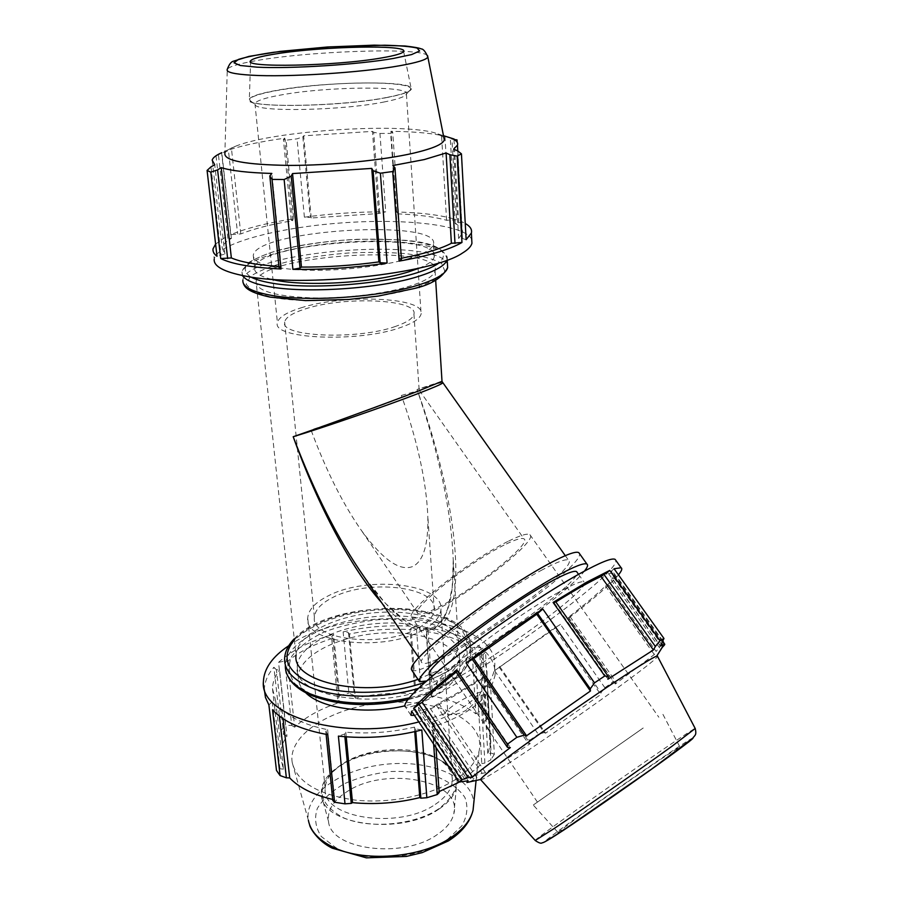 <?xml version="1.0" encoding="UTF-8"?>
<svg xmlns="http://www.w3.org/2000/svg" width="903" height="903" viewBox="0 0 903 903"><rect width="100%" height="100%" fill="white"/><g stroke="black" fill="none" stroke-linecap="round" stroke-linejoin="round"><path stroke-width="0.68" stroke-dasharray="4.51 3.39" d="M455.936 671.697L457.979 670.703L456.218 672.103M426.882 709.611L425.257 711.451L470.35 778.521L473.319 778.657L426.882 709.611L429.625 707.557L476.998 777.923L473.319 778.657M411.61 711.158L418.62 707.139L418.473 710.187C419.895 711.022 423.609 710.142 429.625 707.557M414.466 715.402L425.257 711.451M483.207 677.521L485.645 676.494L529.406 740.404L528.244 743.338L483.207 677.521L484.2 676.494L530.174 743.654L528.244 743.338M436.228 705.175L482.202 773.329L475.384 775.519L430.55 708.923L438.655 703.268C450.924 696.981 466.106 688.052 484.2 676.494M430.55 708.923C444.987 701.676 463.352 690.863 485.645 676.494M555.356 627.619L560.436 624.368L604.875 687.725L600.958 692.725L555.356 627.619L554.239 628.048L600.777 694.509L600.958 692.725M499.133 667.148L544.114 732.559L538.346 734.342L494.607 670.647L554.239 628.048M494.607 670.647L560.436 624.368M555.853 601.962L554.284 602.956L555.582 601.59M662.994 641.164L616.896 576.701L611.117 579.952C614.277 576.137 615.18 573.834 613.837 573.033L608.532 573.563L614.074 568.743M616.896 576.701L618.453 574.872M569.974 616.535L615.959 681.878L613.318 681.607L568.664 618.126L569.974 616.535L568.416 617.28C584.647 604.705 597.007 594.276 605.473 585.991L613.566 580.257L660.409 645.848L656.154 651.435L608.238 584.23M568.664 618.126C588.891 602.617 603.847 589.986 613.566 580.257M568.416 617.28L615.338 683.989L654.303 654.528L656.154 651.435M615.959 681.878L615.338 683.989M605.473 585.991L654.303 654.528M614.096 577.976L662.667 645.961L663.942 643.117M499.652 666.425L545.581 733.191L600.777 694.509M544.114 732.559L545.581 733.191M611.117 579.952L660.601 649.257C664.247 646.051 665.646 644.392 664.777 644.279M662.667 645.961L660.601 649.257M608.532 573.563L660.319 646.074M438.655 703.268L485.566 772.765L530.174 743.654M482.202 773.329L485.566 772.765M554.284 602.956L607.888 679.214M418.62 707.139L468.093 780.802M415.38 709.273L463.95 781.659M457.979 670.703L510.342 747.582M410.967 715.289L405.244 706.733C418.021 717.388 620.7 576.362 615.801 560.323M558.449 592.379C510.816 618.431 426.272 683.481 437.278 684.937C445.947 693.052 596.465 587.39 583.936 581.938C581.6 580.764 573.1 584.252 558.449 592.379M660.409 645.848L664.111 642.733M604.875 687.725L613.318 681.607M529.406 740.404L538.346 734.342M470.35 778.521L475.384 775.519M662.486 642.507L611.568 571.283M480.994 691.879C464.435 697.319 452.053 704.712 443.847 714.07C460.27 716.824 472.653 709.431 480.994 691.879C489.302 683.831 493.828 675.681 494.596 667.441L495.036 675.67L490.747 688.684L494.336 754.276L491.108 753.091L487.372 686.066L490.747 688.684M469.605 781.896L476.998 777.923M278.948 266.374L281.183 266.498L279.05 267.469M401.429 259.308L399.476 258.608L401.361 258.258M466.14 239.69L462.46 238.516L458.645 238.516L462.37 233.267C463.228 229.655 460.823 226.427 455.18 223.572L458.724 223.109L461.591 221.63L465.248 223.459M398.426 213.085L396.248 211.968C422.209 212.679 442.312 215.264 456.534 219.734L446.59 220.298C434.332 216.776 417.728 214.621 396.789 213.83L398.426 213.085L392.703 132.233L390.92 131.307L396.789 213.83M215.603 244.092L225.231 237.286L227.861 238.403L231.382 238.403C225.829 241.609 222.77 244.792 222.194 247.953L224.903 254.059L217.013 256.271M293.667 218.74L291.24 220.174L292.753 220.704C271.318 224.294 253.991 228.696 240.796 233.922L230.762 234.678C246.169 228.233 267.13 222.928 293.667 218.74L286.116 140.191L297.064 138.825L302.855 136.884L310.271 217.386L304.39 217.183C331.717 213.537 358.83 211.742 385.728 211.81L378.662 213.548L311.219 218.007L310.271 217.386M216.009 155.767L225.231 237.286M215.998 155.587L228.459 150.598L237.602 233.787M230.762 234.678L221.686 153.476M304.39 217.183L297.064 138.825M379.745 212.803L373.684 132.29L379.949 133.452L385.728 211.81M379.949 133.452L390.649 133.407L392.703 132.233M396.248 211.968L390.649 133.407M449.818 219.734L444.965 136.545L451.918 138.52L456.534 219.734M451.918 138.52L457.042 139.909M461.591 221.63L457.166 142.222M213.029 248.844L214.225 259.082C216.934 243.618 276.849 227.669 340.736 222.985C404.623 218.108 465.767 224.858 471.727 239.476M291.24 220.174L283.418 139.31L286.116 140.191M292.753 220.704L284.795 138.182C262.875 141.252 245.119 144.898 231.518 149.097L228.459 150.598M283.418 139.31L284.795 138.182M378.662 213.548L372.454 131.375L303.668 135.834L302.855 136.884M373.684 132.29L372.454 131.375M240.796 233.922L231.518 149.097M227.861 238.403L218.402 154.334M231.382 238.403L221.811 152.675L218.887 154.074M446.59 220.298L441.567 135.461C429.117 132.955 412.231 131.578 390.92 131.307M444.965 136.545L441.567 135.461M224.903 254.059L214.745 164.775M210.952 166.874L220.998 254.578M462.46 238.516L457.573 150.801M458.645 238.516L453.588 149.209M399.476 258.608L392.839 165.542M281.183 266.498L271.848 173.444M421.814 729.963L415.594 728.834L414.409 727.129C391.575 732.389 368.706 734.071 345.793 732.186L344.619 734.06L338.399 736.114M327.766 734.636L325.836 731.453L327.631 729.669C306.907 725.481 291.692 718.675 281.996 709.25L278.734 710.3L272.525 709.735M276.397 669.733L273.88 667.283L281.025 730.471L283.7 734.658L276.397 669.733L279.569 669.981L286.962 736.103L283.7 734.658M268.891 704.927L272.266 701.812L275.708 701.044L272.492 688.605C272.604 682.284 274.963 676.076 279.569 669.981M263.405 681.573L264.353 689.779C264.489 682.081 267.66 674.586 273.88 667.283M331.57 637.078L333.613 634.324L339.505 695.716L337.666 700.152L331.57 637.078L332.993 638.274L339.189 702.579L337.666 700.152M284.614 661.041L291.703 725.448L285.562 725.29L278.542 662.384L284.614 661.041L287.515 661.549C298.803 651.864 313.962 644.099 332.993 638.274M278.542 662.384C291.658 650.374 310.011 641.028 333.613 634.324M481.006 695.457L484.9 763.046L490.86 759.897L487.18 694.001L481.006 695.457L477.755 694.892C468.194 705.694 453.114 714.713 432.503 721.948L434.298 723.461L432.402 726.915L433.621 743.982M487.18 694.001C478.522 705.062 464.277 714.6 444.434 722.637L432.402 726.915M411 628.206L416.328 626.592L420.854 687.894L415.73 691.1L411 628.206L410.086 629.662L414.928 693.786L415.73 691.1M348.513 632.721L354.303 695.592L348.885 693.154L343.151 631.886L348.513 632.721L349.438 634.053C369.654 629.809 389.882 628.353 410.086 629.662M343.151 631.886C367.566 626.343 391.958 624.583 416.328 626.592M483.049 654.698L486.717 719.691L489.054 715.153L485.532 651.898L483.049 654.698L479.888 655.409C485.148 661.572 487.507 668.265 486.965 675.489L483.952 685.806L487.372 686.066M485.532 651.898C492.519 659.077 495.691 666.99 495.036 675.67M427.92 630.102L432.39 693.211L430.246 689.068L425.866 627.664L427.92 630.102L426.509 631.513C445.506 634.583 460.654 640.125 471.942 648.162L474.82 647.237L480.87 647.688L484.448 710.661L478.59 711.699L474.82 647.237M425.866 627.664C449.423 630.949 467.754 637.62 480.87 647.688M426.509 631.513L431.081 695.841C449.784 699.215 464.706 705.22 475.836 713.833L478.59 711.699M432.39 693.211L431.081 695.841M471.942 648.162L475.836 713.833M479.888 655.409L483.681 721.599C488.873 728.202 491.221 735.347 490.724 743.034L487.812 754.005L491.108 753.091M486.717 719.691L483.681 721.599M349.438 634.053L355.319 698.154C375.185 693.73 395.051 692.285 414.928 693.786M354.303 695.592L355.319 698.154M483.952 685.806L487.812 754.005M477.755 694.892L481.773 763.645L463.736 779.379L459.401 782.043M484.9 763.046L481.773 763.645M287.515 661.549L294.683 727.163C305.688 716.892 320.531 708.697 339.189 702.579M291.703 725.448L294.683 727.163M432.503 721.948L437.503 792.191L439.197 792.563M439.129 791.592L437.503 792.191M436.014 747.549L434.298 723.461M272.266 701.812L279.941 768.758L276.476 770.44M275.708 701.044L283.452 769.175L280.178 755.913C280.223 749.185 282.492 742.582 286.962 736.103M279.941 768.758L283.452 769.175M415.594 728.834L415.786 731.43M414.409 727.129L414.748 731.667M325.836 731.453L326.118 734.342M345.793 732.186L346.244 736.837M327.631 729.669L334.663 799.877L332.688 799.437M332.801 800.521L334.663 799.877M443.847 714.07L418.834 721.937M288.791 645.69C351.335 600.946 501.3 614.074 494.596 667.441M305.711 692.748C300.676 687.86 298.204 682.589 298.295 676.923C298.758 655.522 338.501 635.509 381.055 633.082C423.62 630.305 461.614 645.555 459.954 667.035C459.074 676.381 451.884 685.084 438.406 693.177C429.049 698.583 417.807 702.816 404.679 705.875M381.517 602.538C403.223 626.524 420.685 635.125 433.925 628.341C447.572 620.135 454.006 597.447 453.238 560.278L453.227 559.916C451.376 511.256 439.309 454.446 417.028 389.498C448.396 475.294 462.923 561.982 452.426 603.678C441.951 645.306 406.294 636.446 364.022 576.667L385.355 603.272L405.041 620.7L412.355 625.023C421.306 628.488 426.984 629.639 429.354 628.465C434.433 627.946 439.332 624.041 444.062 616.76L447.527 609.107L452.211 587.56L453.238 560.278M442.515 382.68C440.551 382.567 432.052 384.836 417.028 389.498L442.007 381.303M480.52 779.492L480.667 779.684C485.543 781.953 655.759 663.231 657.531 656.346M662.034 761.105C626.027 787.506 553.945 836.9 558.02 832.464L578.947 816.425C615.62 789.707 683.582 743.124 680.015 747.266L662.034 761.105M256.102 281.792C258.179 254.432 443.181 243.11 435.077 270.844C433.779 276.002 425.516 281.047 410.267 285.969C385.288 293.87 343.501 298.87 309.785 297.821C274.331 296.071 256.441 290.732 256.102 281.792L296.003 655.409C296.523 634.47 336.537 614.841 379.328 612.392C422.13 609.604 460.304 624.447 458.6 645.464C457.697 654.607 450.45 663.141 436.883 671.064L417.976 679.361M408.382 258.676C383.199 266.193 341.12 271.058 307.189 270.223C271.521 268.722 253.551 263.789 253.28 255.402C255.583 229.734 441.669 218.357 433.406 244.386C432.085 249.228 423.744 253.991 408.382 258.676M311.219 218.007L303.668 135.834M454.006 139.502L458.724 223.109M455.18 223.572L450.27 137.832M387.624 97.276C399.058 95.041 406.305 92.851 409.364 90.695C418.473 84.171 380.197 81.168 334.528 84.035C288.926 86.744 246.067 94.713 250.041 100.447C251.339 108.304 343.129 106.419 387.624 97.276M384.633 101.87C342.734 110.595 256.587 112.299 255.12 104.748L254.928 103.506C256.429 100.707 264.929 97.896 280.404 95.086C326.367 86.383 412.039 85.492 406.418 94.239L405.176 95.571C402.253 97.637 395.401 99.736 384.633 101.87M388.064 97.31C339.325 107.333 240.006 108.236 249.341 99.048C251.305 96.147 260.403 93.257 276.645 90.356C325.396 81.315 415.944 80.141 411.305 89.137C410.312 91.722 402.557 94.443 388.064 97.31M300.925 307.878C344.066 293.723 425.956 297.234 421.114 313.917C420.087 318.578 413.36 323.071 400.898 327.405C358.66 342.88 271.34 339.02 277.424 322.698C278.564 317.359 286.398 312.415 300.925 307.878M427.593 55.693C422.107 46.843 302.99 51.166 250.594 61.686C236.767 64.339 229.001 66.878 227.274 69.317L224.892 153.273C225.874 151.004 229.351 148.702 235.299 146.354C273.677 130.258 408.506 122.018 437.966 133.96L443.858 137.628M271.476 279.253C259.624 276.273 254.014 272.503 254.623 267.943C256.824 241.462 442.391 230.118 434.196 256.96C433.316 260.617 428.428 264.297 419.545 268.033M395.604 326.378C357.543 340.239 279.23 336.774 284.648 322.078C285.664 317.303 292.674 312.878 305.643 308.803C344.449 296.003 418.36 299.186 413.946 314.176C413.021 318.398 406.914 322.461 395.604 326.378M279.388 716.09L278.734 710.3M281.996 709.25L283.057 718.709M344.878 736.735L344.619 734.06M435.302 804.347C446.048 797.123 451.726 789.245 452.347 780.711C452.572 772.2 447.933 765.01 438.452 759.152C416.272 745.099 370.422 746.758 344.754 762.448L340.566 765.134C330.656 772.178 325.543 779.966 325.215 788.488C321.536 818.152 399.024 830.184 435.302 804.347M438.418 809.02C414.251 825.218 368.853 829.281 342.869 817.508C316.942 802.665 315.339 785.937 338.061 767.313C364.067 748.35 416.689 745.133 441.578 760.981C462.144 775.429 461.083 791.446 438.418 809.02M438.79 809.201C402.151 835.456 323.229 825.635 321.502 795.746C320.159 783.973 327.044 773.499 342.158 764.299C383.843 737.582 466.05 752.876 456.376 787.506C454.491 795.374 448.633 802.598 438.79 809.201M422.739 630.102C384.306 652.542 303.216 643.207 307.709 617.957C308.431 609.638 315.407 602.199 328.669 595.641C368.097 575.064 444.784 583.869 440.912 609.807C440.156 617.065 434.095 623.826 422.739 630.102M455.372 779.605C430.968 795.419 389.927 803.941 354.981 800.069C318.082 794.685 297.155 782.201 292.233 762.617C287.323 733.654 335.442 705.356 387.68 702.478C439.93 698.967 486.164 721.486 479.075 751.194C476.524 761.398 468.623 770.88 455.372 779.605M281.025 730.471L285.562 725.29M339.505 695.716L348.885 693.154M420.854 687.894L430.246 689.068M484.448 710.661L489.054 715.153M494.336 754.276L490.86 759.897M437.684 682.736C391.27 711.891 291.883 699.385 297.211 666.764C297.697 645.577 337.575 625.745 380.231 623.307C422.909 620.53 461.004 635.588 459.311 656.853C458.419 666.098 451.207 674.722 437.684 682.736M437.47 834.417C403.483 859.34 330.396 849.926 328.523 821.391C327.179 810.138 333.523 800.114 347.542 791.31C386.281 765.688 463.002 780.621 453.837 813.727C452.064 821.245 446.613 828.141 437.47 834.417M417.773 628.285C383.132 648.388 310.372 640.001 314.402 617.268C315.045 609.83 321.287 603.17 333.139 597.278C368.582 578.676 437.774 586.634 434.264 609.931C433.587 616.512 428.09 622.618 417.773 628.285M401.406 395.458L419.184 390.412C419.037 391.857 343.987 419.319 311.004 429.93C326.096 470.598 342.959 504.19 361.606 530.727C383.03 560.041 400.232 571.904 413.224 566.305C423.699 560.503 428.553 543.685 427.796 515.816C426.272 481.164 417.479 441.048 401.406 395.458M643.207 727.999L533.267 805.024L643.207 727.999M640.238 730.075L537.432 802.112L640.238 730.075M507.802 541.495C468.285 560.842 401.858 614.096 412.028 617.629C414.895 619.379 423.293 616.602 437.21 609.322C476.434 589.174 538.696 539.52 529.903 534.7C527.499 533.063 520.128 535.332 507.802 541.495M504.043 545.107C468.488 562.558 408.912 610.315 418.01 613.555C420.561 615.112 428.067 612.64 440.517 606.139C475.847 588.034 532.036 543.2 524.067 538.922C521.889 537.454 515.207 539.509 504.043 545.107M411.723 670.094C422.491 680.738 585.246 567.569 579.455 553.55M542.489 569.725C494.449 594.874 410.673 660.353 422.344 662.858C432.074 672.588 582.119 567.197 568.484 560.165C565.921 558.675 557.264 561.858 542.489 569.725M426.487 680.986C456.049 672.046 566 595.517 584.455 571.08M430.189 674.462C438.802 683.12 581.893 583.598 577.107 572.321M692.928 738.033C688.594 738.146 539.463 842.657 545.04 841.72M535.287 840.535L535.219 840.456C535.242 837.961 690.84 729.071 695.197 728.484M446.962 260.132L447.166 259.454C450.123 246.169 402.67 238.55 349.168 241.925C295.699 245.097 244.137 258.766 241.993 272.006L242.693 275.573M250.763 276.984C245.3 273.225 243.968 269.15 246.767 264.782C251.824 260.403 260.188 256.226 271.882 252.264C291.985 246.53 315.655 242.512 342.88 240.209C370.128 238.448 394.047 238.911 414.635 241.586C426.701 243.754 435.562 246.609 441.206 250.165C444.648 254.036 444.028 258.213 439.355 262.705M447.199 260.041L447.166 259.454C442.402 239.137 403.551 239.261 357.272 239.306C330.001 240.638 305.09 243.945 282.526 249.228C270.494 252.151 258.924 256.734 247.84 262.976L241.993 272.006L242.884 280.122C245.006 250.82 440.258 236.123 447.459 264.41M417.683 287.233L436.725 279.196L444.818 270.968L441.646 263.507C434.241 259.172 422.469 255.899 406.327 253.687C388.38 252.208 368.808 252.005 347.599 253.054C326.322 254.827 306.467 257.671 288.034 261.577C271.295 265.979 258.8 270.877 250.571 276.284L246.135 284.276L253.021 291.511L271.047 297.087C306.839 304.571 380.49 299.604 417.683 287.233M444.49 685.411L461.286 672.001C467.788 662.271 468.984 652.925 464.887 643.929C457.9 635.644 446.962 629.03 432.074 624.108C415.583 620.406 397.659 618.927 378.323 619.672C358.976 621.715 341.029 625.79 324.504 631.874C309.582 638.963 298.633 647.169 291.635 656.504C287.538 666.109 288.779 675.309 295.337 684.113L312.246 695.084C345.443 710.413 411.52 705.536 444.49 685.411M285.788 670.602L285.303 665.861C285.833 641.536 331.627 618.961 380.298 616.185C428.993 613.002 472.732 630.102 470.745 654.528C469.707 664.935 461.58 674.688 446.342 683.785C436.014 689.723 423.597 694.441 409.093 697.94M418.349 688.391L445.879 676.911C461.151 667.87 469.3 658.185 470.35 647.846C472.348 623.589 428.553 606.635 379.768 609.818C331.006 612.606 285.134 635.046 284.58 659.201L285.303 665.861M294.344 639.922C315.757 615.474 379.305 602.041 423.97 611.399C469.425 620.124 483.082 651.221 443.7 673.706L425.245 682.092M447.628 839.282L461.817 825.906C467.336 816.12 468.352 806.616 464.864 797.383C458.916 788.816 449.559 781.908 436.804 776.67C422.649 772.663 407.287 770.948 390.706 771.501C374.135 773.408 358.841 777.415 344.811 783.522C332.202 790.656 323.048 798.963 317.337 808.422C314.131 818.174 315.452 827.532 321.276 836.483L335.893 847.714C364.372 863.403 419.816 859.193 447.628 839.282M309.605 824.778L308.386 820.308C303.747 794.324 342.079 768.397 386.405 764.198C430.686 759.536 472.924 777.223 473.748 803.365M613.837 573.033L662.847 641.57M418.473 710.187L466.998 782.472M212.171 160.136L222.194 247.953M486.965 675.489L490.724 743.034M435.077 270.844L435.664 280.212M453.227 559.916L458.6 645.464M409.364 90.695L405.176 95.571M250.041 100.447L255.12 104.748M254.928 103.506L277.424 322.698M406.418 94.239L421.114 313.917M235.299 146.354L216.596 155.339M437.966 133.96L443.463 135.687M243.133 282.752L242.884 280.122M457.787 150.97L462.37 233.267M253.28 255.402L254.623 267.943M433.406 244.386L434.196 256.96M250.616 60.783L249.341 99.048M403.618 51.426L411.305 89.137M438.452 759.152L441.578 760.981M340.566 765.134L338.061 767.313M452.347 780.711L440.912 609.807M325.215 788.488L307.709 617.957M294.231 638.827C333.444 595.596 474.978 599.118 470.35 647.846L470.745 654.528C469.842 663.739 464.063 672.351 453.396 680.343C441.228 688.492 431.341 693.809 407.659 699.712M272.492 688.605L280.178 755.913M476.084 780.463L479.075 751.194M308.386 820.308L292.233 762.617M314.402 617.268L284.648 322.078M413.946 314.176L419.184 390.412M434.264 609.931L427.796 515.816M297.211 666.764L298.295 676.923M459.311 656.853L459.954 667.035M328.523 821.391L321.502 795.746M456.376 787.506L453.837 813.727M558.02 832.464L533.267 805.024M662.937 714.363L680.015 747.266M537.432 802.112L412.028 617.629M529.903 534.7L658.84 717.23M419.071 680.986L419.556 681.709M431.611 676.561L437.278 684.937M578.541 574.342L583.936 581.938M418.01 613.555L361.606 530.727M419.285 390.31L524.067 538.922M418.744 657.542L422.344 662.858M565.289 555.661L568.484 560.165"/><path stroke-width="1.35" d="M419.026 704.306L413.642 708.37L461.546 779.786L468.285 777.607L419.026 704.306L422.186 702.308L472.337 776.862L468.285 777.607M456.218 672.103C439.58 685.366 428.236 695.423 422.186 702.308M456.907 670.105L455.936 671.697L507.441 747.345L507.396 744.219L456.907 670.105C434.659 687.567 420.234 700.322 413.642 708.37M537.454 613.261L590.28 688.82L594.535 682.86L542.827 609.04L536.754 614.232L473.691 658.603L466.117 663.016L516.866 737.311L507.396 744.219M542.827 609.04C516.087 626.501 490.521 644.494 466.117 663.016M657.531 656.346L656.718 656.109C653.817 657.102 644.877 662.43 629.922 672.092C604.976 688.244 565.199 715.582 533.154 738.654C499.596 762.933 482.055 776.546 480.52 779.492L466.93 782.483L468.093 780.802L459.13 782.066L411.61 711.158L410.967 715.289L414.466 715.402M603.87 574.297L655.375 646.48L659.98 640.69L609.751 570.425L601.037 576.498C590.449 581.295 575.392 589.783 555.853 601.962M609.751 570.425L586.34 582.367L553.099 602.436L604.762 675.963L608.351 676.618L555.582 601.59L553.099 602.436M618.453 574.872C621.659 570.956 622.539 568.585 621.117 567.75L614.074 568.743L663.976 638.477L659.98 640.69M663.942 643.117L662.994 641.164M662.847 641.57L664.777 644.279L660.319 646.074L663.976 638.477M601.037 576.498L653.411 649.968L607.888 679.214L608.351 676.618M655.375 646.48L653.411 649.968M536.754 614.232L590.427 691.021L526.551 735.787L524.203 735.144L472.19 659.167M590.28 688.82L590.427 691.021M473.691 658.603L526.551 735.787M507.441 747.345L510.342 747.582L472.337 776.862M615.801 560.323L615.101 559.352C611.918 557.693 600.224 562.411 580.053 573.495C548.256 591.104 498.038 624.628 459.92 653.84C420.358 684.7 402.128 702.331 405.244 706.733M461.546 779.786L459.13 782.066M604.762 675.963L594.535 682.86M516.866 737.311L524.203 735.144M466.93 782.483L469.605 781.896M380.14 262.728L387.082 263.066C355.489 267.66 324.087 269.76 292.899 269.354L300.01 268.078L301.455 267.085C327.112 267.164 352.926 265.437 378.888 261.915L380.14 262.728L373.142 170.735L380.4 173.207L392.737 171.514L399.137 261.125L401.429 259.308L394.95 167.766L392.737 171.514M231.36 257.942L221.235 167.642C231.507 170.848 248.381 172.778 271.848 173.444L269.828 175.95L279.05 267.469L281.025 269.004C252.016 267.604 231.913 264.116 220.727 258.54L231.36 257.942C241.18 262.152 257.039 264.974 278.948 266.374M401.361 258.258C423.936 253.89 440.608 248.901 451.376 243.291L461.964 242.489C449.626 249.612 428.688 255.82 399.137 261.125M465.248 223.459C470.203 226.314 472.246 229.509 471.389 233.042L466.14 239.69L461.444 153.86L457.144 156.084L449.897 154.718L454.999 243.46M227.635 258.585L217.6 169.877L210.805 172.157L207.08 170.453L217.013 256.271C213.943 253.924 212.623 251.452 213.029 248.844L215.603 244.092M471.727 239.476L471.93 243.313C471.129 246.451 468.002 249.679 462.55 252.998C433.237 273.598 302.697 287.967 245.323 276.081C223.696 271.882 213.322 266.216 214.225 259.082M387.082 263.066L380.4 173.207M300.01 268.078L291.206 176.096L284.14 179.505L292.899 269.354M284.14 179.505L272.04 179.404L269.828 175.95M281.025 269.004L272.04 179.404M210.805 172.157L220.727 258.54M218.402 154.334L216.009 155.767M457.166 142.222L457.042 139.909L454.006 139.502M461.964 242.489L457.144 156.084M221.811 152.675C216.065 155.214 212.848 157.698 212.171 160.136L214.745 164.775L210.952 166.874L207.08 170.453M453.983 138.994L450.27 137.832C455.992 139.92 458.385 142.347 457.471 145.135L453.588 149.209L457.573 150.801L461.444 153.86M217.6 169.877L221.235 167.642M394.95 167.766L392.839 165.542L424.241 159.571L446.105 152.979L449.897 154.718M301.455 267.085L292.538 173.579L371.743 168.398L373.142 170.735M291.206 176.096L292.538 173.579M415.786 731.43L420.866 798.173L426.848 797.733L421.814 729.963C394.058 736.95 366.257 739.004 338.399 736.114L345.002 803.851L351.256 803.377L344.878 736.735M326.118 734.342L332.801 800.521L334.55 802.225L327.766 734.636C301.704 729.929 283.282 721.632 272.525 709.735L280.077 775.564L286.375 777.81L279.388 716.09M280.077 775.564L276.476 770.44L268.891 704.927L265.459 697.477L264.353 689.779M459.401 782.043L439.129 791.592M433.621 743.982L437.221 794.55L439.197 792.563L436.014 747.549M414.748 731.667L419.793 797.609C397.422 803.083 374.993 804.754 352.509 802.643L351.256 803.377M420.866 798.173L419.793 797.609M346.244 736.837L352.509 802.643M418.834 721.937C344.765 741.465 259.251 716.768 263.405 681.573C263.969 668.581 272.435 656.616 288.791 645.69M404.679 705.875C366.652 714.995 321.287 708.641 305.711 692.748M363.954 576.588C338.162 539.599 314.583 492.982 293.193 436.725C318.161 506.504 352.114 569.601 381.517 602.538M442.007 381.303L417.547 391.36C384.926 403.878 322.574 426.622 293.193 436.725C322.981 427.751 385.728 406.079 418.315 393.494C433.846 387.5 441.973 383.967 442.707 382.917L442.515 382.68M417.976 679.361C365.783 698.301 292.087 682.555 296.003 655.409M451.376 243.291L446.105 152.979M443.858 137.628L444.299 139.852C443.159 144.119 433.056 148.532 413.992 153.058C383.064 160.26 330.6 165.509 288.881 165.407C245.153 164.741 223.82 160.7 224.892 153.273M419.545 268.033L409.273 271.645C373.345 283.215 301.275 287.177 271.476 279.253M378.888 261.915L371.743 168.398M381.461 57.961C335.352 66.167 241.948 67.939 250.616 60.783C252.456 58.548 261.057 56.223 276.42 53.808C322.619 46.301 408.393 44.439 403.618 51.426C402.58 53.435 395.187 55.614 381.461 57.961M283.057 718.709L289.705 777.923L286.375 777.81M437.221 794.55L426.848 797.733M345.002 803.851L334.55 802.225M332.688 799.437C313.285 794.821 298.961 787.653 289.705 777.923M579.455 553.55L578.812 552.659C575.933 550.965 566.158 554.544 549.476 563.393C523.684 577.198 484.042 603.52 454.141 626.795C423.044 651.481 408.901 665.917 411.723 670.094L419.071 680.986M584.455 571.08C587.458 567.332 588.293 564.996 586.961 564.104C584.218 562.603 574.534 566.35 557.919 575.358C532.239 589.399 492.575 615.846 462.539 639.042C431.273 663.626 416.949 677.848 419.556 681.709L426.487 680.986M577.107 572.321L576.599 571.61C574.161 570.278 565.583 573.619 550.875 581.622C503.05 607.245 418.868 672.509 430.189 674.462L431.611 676.561M545.04 841.72L562.671 830.783C588.587 813.659 643.173 775.553 671.584 754.739C687.014 743.44 694.125 737.875 692.928 738.033M695.197 728.484L672.125 746.149C641.322 768.509 581.893 810.014 554.013 828.627L535.219 840.456L480.667 779.684M242.693 275.573C245.289 280.077 253.585 283.666 267.57 286.353C304.48 293.836 380.727 288.7 419.116 276.205C435.618 270.956 444.897 265.595 446.962 260.132M439.355 262.705C434.715 266.227 427.175 269.613 416.723 272.853C379.373 284.908 305.44 289.886 269.557 282.707C261.306 281.183 255.041 279.275 250.763 276.984M447.459 264.41L447.651 267.604C446.184 273.383 436.86 279.061 419.681 284.637C381.382 297.335 305.304 302.46 268.451 294.796C250.707 291.195 242.185 286.307 242.884 280.122M393.471 58.435L411.61 54.575L419.624 50.986L417.13 48.062C410.481 46.538 399.69 45.59 384.746 45.218L329.911 46.866L273.88 52.261C258.077 54.586 246.259 56.979 238.403 59.429L234.035 62.804L240.232 65.49L256.824 67.149C289.863 68.978 358.254 64.621 393.471 58.435M399.589 65.75C361.595 72.635 287.199 77.398 251.542 75.197C233.9 74.148 225.818 72.195 227.274 69.317C229.08 64.452 231.1 61.754 233.346 61.223L249.047 56.37L280.246 51.381L327.326 47.001L374.226 45.15L405.029 45.985C413.969 47.024 419.364 47.994 421.193 48.897C423.259 48.875 425.482 51.584 427.853 57.047C426.555 59.711 417.13 62.612 399.589 65.75M427.593 55.693L444.299 139.852M409.093 697.94C370.998 706.022 337.959 704.622 309.977 693.752C293.531 686.314 285.314 677.024 285.303 665.861M294.231 638.827C287.989 645.216 284.772 652.011 284.58 659.201C284.569 670.286 292.798 679.507 309.266 686.89C335.668 698.583 382.635 699.34 418.349 688.391M425.245 682.092C389.961 695.231 338.817 695.716 311.038 683.39C286.251 671.347 280.686 656.853 294.344 639.922M473.748 803.365L473.048 810.239C470.723 819.845 463.736 828.694 452.064 836.799C421.949 858.392 361.539 862.986 330.712 845.953C317.766 839.034 310.327 830.489 308.386 820.308M615.101 559.352L621.117 567.75M471.389 233.042L471.93 243.313M435.664 280.212L442.019 381.495L565.289 555.661M657.339 655.973L695.276 728.642C696.766 735.55 694.847 734.974 692.815 738.157L652.711 768.34L561.993 831.189C544.182 842.905 542.906 842.747 542.071 842.826C541.224 843.763 538.967 842.996 535.287 840.535M443.463 135.687L454.085 139.028M447.199 260.041L447.651 267.604C442.312 277.921 430.754 284.987 412.998 288.802L378.12 296.105L348.581 299.469L305.519 300.609L270.2 297.132C245.198 291.748 244.307 285.811 243.133 282.752M457.471 145.135L457.787 150.97M407.659 699.712C370.523 707.399 338.275 705.909 310.88 695.208C296.545 688.921 288.181 680.715 285.788 670.602M476.084 780.463L473.048 810.239C470.124 822.046 461.918 832.273 448.43 840.907L422.22 852.624L406.305 856.439L366.358 857.85L332.281 848.188C317.721 841.212 309.774 827.656 309.605 824.778M578.812 552.659L586.961 564.104M576.599 571.61L578.541 574.342M656.718 656.109L664.156 644.37M364.022 576.667L418.744 657.542"/></g></svg>
